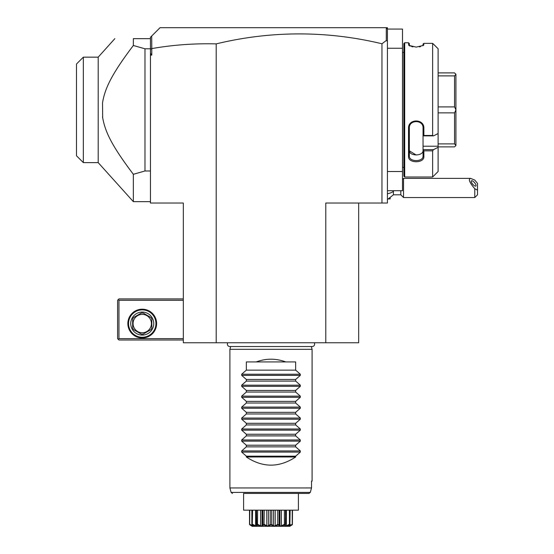 <?xml version="1.0" encoding="UTF-8"?>
<svg xmlns="http://www.w3.org/2000/svg" width="554" height="554" viewBox="0 0 554 554"><rect width="100%" height="100%" fill="white"/><g stroke="black" fill="none" stroke-linecap="round" stroke-linejoin="round"><path stroke-width="0.83" d="M358.667 203.034L358.667 342.753L183.332 342.753L183.332 203.034L150.459 203.034L150.459 37.291L151.713 36.038L151.782 48.593L151.782 55.095L150.459 53.205M387.433 48.246L402.502 48.246L402.502 29.071L387.433 29.071L386.062 27.7L387.433 27.7L387.433 203.034L325.794 203.034L325.794 342.753M381.955 203.034L381.955 43.773A697.375 493.122 90 0 0 216.205 43.884L216.205 342.753M387.433 41.273L386.304 40.497L381.955 43.773M386.062 27.7L160.051 27.7L151.713 36.038M151.713 48.53L150.459 49.306M150.459 55.095L151.782 55.095M216.205 43.884C194.385 43.33 172.91 44.895 151.782 48.593M386.304 27.942L386.304 40.497M150.459 39.036L150.459 38.655L133.348 38.655C108.328 38.655 108.328 38.655 133.348 38.655L133.348 45.476L129.359 50.774M150.459 48.8L144.982 48.8L133.348 45.476C111.299 74.651 104.838 88.661 102.518 102.947L102.677 117.863M150.459 170.978L144.982 170.978L144.982 48.8M127.261 166.131L133.348 174.302L144.982 170.978M150.459 201.663L133.348 201.663L133.348 174.302C111.451 145.266 105.018 131.644 102.518 116.825M123.639 58.71L121.458 61.868M120.142 63.821L119.719 64.465M118.134 66.882L116.562 69.361M115.828 70.552L114.941 72.006M113.965 73.654L112.905 75.496M111.998 77.117L111.444 78.135M108.889 83.155L108.39 84.208M105.89 90.163L105.08 92.421M107.088 132.621L107.386 133.306M123.313 160.598L123.639 161.062M114.851 38.655L98.197 57.152L98.197 162.627L102.518 167.419M133.348 201.663L98.197 162.627L83.342 162.627L83.342 57.152L98.197 57.152L102.518 52.353M98.197 57.152L95.53 57.152M83.342 57.152L76.494 64.001L76.494 155.778L83.342 162.627M76.494 64.001L83.273 57.221M183.332 298.918L118.951 298.918L118.272 299.603L118.951 300.289L118.951 338.639L118.272 339.325L118.951 340.011L183.332 340.011M118.951 300.289L183.332 300.289M118.951 338.639L183.332 338.639M127.856 323.571A14.383 14.383 0 0 1 142.239 309.187A14.383 14.383 0 0 1 156.623 323.571A14.383 14.383 0 0 1 142.239 337.954A14.383 14.383 0 0 1 127.856 323.571M118.272 299.603L117.587 300.289L117.587 338.639L118.272 339.325M155.937 323.571A13.698 13.698 0 0 1 142.239 337.268A13.698 13.698 0 0 1 128.542 323.571A13.698 13.698 0 0 1 142.239 309.873A13.698 13.698 0 0 1 155.937 323.571M130.737 323.571A11.509 11.509 0 0 1 142.239 312.068A11.509 11.509 0 0 1 153.749 323.571A11.509 11.509 0 0 1 142.239 335.08A11.509 11.509 0 0 1 130.737 323.571M151.831 319.18L151.831 327.968A10.547 10.547 0 0 1 150.84 329.678L143.23 334.076A10.547 10.547 0 0 1 141.249 334.076L133.639 329.678A10.547 10.547 0 0 1 132.648 327.968L132.648 319.18A10.547 10.547 0 0 1 133.639 317.463L141.249 313.072A10.547 10.547 0 0 1 143.23 313.072L150.84 317.463A10.547 10.547 0 0 1 151.831 319.18M142.239 332.753A9.176 9.176 0 0 0 151.415 323.571A9.176 9.176 0 0 0 142.239 314.395A9.176 9.176 0 0 0 133.064 323.571A9.176 9.176 0 0 0 142.239 332.753M387.433 190.701L402.502 190.701L402.502 171.525L387.433 171.525M402.502 48.246L402.502 171.525M402.502 51.806A2.742 2.742 0 0 0 402.557 52.353L402.557 167.419A2.742 2.742 0 0 0 402.502 167.966M402.557 52.353L403.866 52.353M402.557 167.419L403.866 167.419M404.69 177.003L404.69 42.769L403.866 43.593L403.866 176.186L404.69 177.003L432.632 177.003L438.11 171.525L438.11 147.329L433.56 149.622L437.847 147.461M433.56 44.175L438.11 48.759L432.632 43.357L423.865 43.357L423.519 45.386L416.199 47.104L408.873 45.386L408.527 42.769L409.351 43.593L409.351 45.58L408.527 44.784L409.385 45.74M432.632 43.357L432.632 135.467L433.56 135.862L438.11 133.569L438.11 48.759M438.11 147.329L438.11 146.214L423.048 146.214L423.048 149.622L433.56 149.622L432.632 150.84L423.865 150.84L423.865 156.574C424.329 163.409 408.097 163.465 408.527 156.574L408.527 128.306C408.097 118.487 424.329 118.57 423.865 128.306L423.865 135.467L432.632 135.467M432.632 150.84L432.632 177.003M404.69 42.769L408.527 42.769M423.048 44.078L423.865 43.357L423.048 44.078L423.014 45.74M423.865 44.784L423.048 45.58M409.441 45.774L410.154 46.114M411.594 46.571L412.938 46.848M419.309 46.875L420.528 46.64M408.527 156.574L409.351 155.999C408.9 162.128 423.54 162.045 423.048 155.999C423.54 162.045 408.9 162.128 409.351 155.999L409.351 128.085C408.9 119.429 423.54 119.553 423.048 128.085L423.048 135.82L423.865 135.467M438.11 146.214L438.11 133.569M423.048 146.214L423.048 135.82M423.865 156.574L423.048 155.999L423.048 149.622M423.048 149.76L423.865 150.84M408.527 128.306L409.351 128.085M423.865 128.306L423.048 128.078M423.048 135.862L433.56 135.862M409.351 155.999L409.351 150.3C408.894 156.429 423.491 156.429 423.048 150.3M416.199 155.009L409.385 150.833M438.11 72.899L454.55 72.899L455.921 74.271L455.921 109.837L454.55 106.908L438.11 106.908M438.11 75.884L454.55 75.884L455.921 74.326M438.11 146.872L454.55 146.872L455.921 145.501L454.55 143.895L438.11 143.895M438.11 112.864L454.55 112.864L454.55 143.895M455.921 109.837L455.921 145.446M454.55 112.864L455.921 109.941M454.55 75.884L454.55 106.908M393.416 190.701L393.416 191.386A12.327 6.163 180 0 1 387.433 193.748M387.433 199.53L393.416 194.814L393.416 191.386M393.416 194.814L400.798 194.814L400.798 190.701M477.506 190.133L474.771 188.734L474.771 197.549L477.506 194.814L477.506 183.422L474.771 180.071L470.575 178.374L403.541 178.374L403.541 197.549L400.798 194.814M470.575 178.374C468.095 179.074 469.494 182.529 474.771 188.734M471.212 181.324A3.428 1.212 49.1 0 0 473.171 184.697A3.428 1.212 49.1 0 0 475.879 186.012A3.428 1.212 49.1 0 0 476.059 185.521A3.428 1.212 49.1 0 0 474.099 182.148A3.428 1.212 49.1 0 0 471.392 180.833A3.428 1.212 49.1 0 0 471.212 181.324M390.168 198.11L390.168 198.921L388.804 198.921M227.763 342.753A2.438 2.438 0 0 0 229.799 346.527L312.2 346.527A2.438 2.438 0 0 0 314.236 342.753M230.658 346.527L229.903 349.325L229.903 487.949L231.101 492.409L310.302 492.409L311.521 487.942L229.903 487.949M311.341 346.527L312.096 349.325L229.903 349.325M312.096 349.325L312.096 481.101L311.521 481.101L311.521 487.942L310.302 492.409L308.959 493.427L298.398 493.427L298.398 509.348M246.343 456.988L246.343 456.171L241.683 452.092L300.316 452.092L300.316 450.928L300.316 452.092L295.656 456.171L295.656 456.988L246.343 456.988C262.783 467.846 279.216 467.846 295.656 456.988M246.343 379.462L295.656 379.462L300.316 375.383L241.683 375.383L241.683 374.22L300.316 374.22L300.316 375.383L300.316 374.22L295.656 370.141L295.656 361.928L285.753 361.928C275.92 358.293 266.079 358.293 256.246 361.928L246.343 361.928L246.343 370.141L241.683 374.22L241.683 375.383L246.343 379.462L246.343 381.097L241.683 385.182L241.683 386.339L246.343 390.425L246.343 392.059L241.683 396.138L241.683 397.301L246.343 401.38L246.343 403.014L241.683 407.093L241.683 408.256L246.343 412.335L246.343 413.976L241.683 418.055L241.683 419.219L246.343 423.298L246.343 424.932L241.683 429.011L241.683 430.174L246.343 434.253L246.343 435.894L241.683 439.973L241.683 441.136L246.343 445.215L246.343 446.849L241.683 450.928L300.316 450.928L295.656 446.849L295.656 445.215L300.316 441.136L300.316 439.973L300.316 441.136L241.683 441.136L241.648 440.008M241.683 439.973L300.316 439.973L295.656 435.894L295.656 434.253L300.316 430.174L300.316 429.011L300.316 430.174L241.683 430.174L241.648 429.052M241.683 429.011L300.316 429.011L295.656 424.932L295.656 423.298L300.316 419.219L300.316 418.055L300.316 419.219L241.683 419.219L241.648 418.09M241.683 418.055L300.316 418.055L295.656 413.976L295.656 412.335L300.316 408.256L300.316 407.093L300.316 408.256L241.683 408.256L241.648 407.135M241.683 407.093L300.316 407.093L295.656 403.014L295.656 401.38L300.316 397.301L300.316 396.138L300.316 397.301L241.683 397.301L241.648 396.179M241.683 396.138L300.316 396.138L295.656 392.059L295.656 390.425L300.316 386.339L300.316 385.182L300.316 386.339L241.683 386.339L241.648 385.217M241.683 385.182L300.316 385.182L295.656 381.097L295.656 379.462M241.683 450.928L241.683 452.092L241.648 450.97M311.521 481.101L312.096 481.101M243.601 509.348L243.601 493.427L243.601 510.172L298.398 510.172L298.398 493.427M289.853 526.3L252.146 526.3L289.853 526.3L292.387 524.659L289.25 525.317L289.721 524.659C285.539 526.889 283.98 526.889 285.054 524.659L284.839 524.659C281.03 526.889 278.932 526.889 278.551 524.659L278.295 524.659C275.31 526.889 272.928 526.889 271.135 524.659L270.864 524.659C269.071 526.889 266.689 526.889 263.704 524.659L263.448 524.659C263.067 526.889 260.969 526.889 257.16 524.659L256.945 524.659C258.019 526.889 256.46 526.889 252.278 524.659L252.749 525.317L249.653 524.659L249.771 510.172M249.653 524.659L252.146 526.3M249.515 524.292L249.515 510.172M249.771 524.292L252.499 525.885L252.499 525.144M252.499 525.885L253.081 525.885L251.855 524.292L251.855 510.172M252.278 524.659L252.589 510.172M251.855 524.292L252.139 524.659M252.589 524.292L255.609 525.885L255.609 510.172M255.609 525.885L256.703 525.885L256.495 510.172M256.37 510.172L256.37 524.659L256.495 524.292L256.945 524.659L257.091 525.441M257.499 524.832L257.624 510.172M257.624 524.292L260.581 525.885L260.581 510.172M260.581 525.885L262.042 525.885L262.042 510.172L262.042 525.878L262.894 524.292L262.894 510.172M264.009 524.832L264.272 510.172M262.894 524.292L263.448 524.659L263.24 525.067M264.272 524.292L266.799 525.885L266.799 510.172M266.799 525.885L268.468 525.885L268.468 510.172M268.468 525.885L270.262 524.292L270.262 510.172M271.356 524.853L271.737 524.292L271.737 510.172M270.262 524.292L270.643 524.846M271.737 524.292L273.531 525.885L273.531 510.172M273.531 525.885L275.2 525.885L275.2 510.172M275.2 525.885L277.727 524.292L277.727 510.172M278.551 524.659L279.105 524.292L279.105 510.172M277.727 524.292L278.295 524.659L277.983 524.846M279.105 524.292L279.957 525.885L279.957 510.172L279.957 525.885L281.418 525.885L281.418 510.172M281.418 525.885L284.375 524.292L284.375 510.172M284.908 525.434L285.504 524.292L285.504 510.172M284.375 524.292L284.839 524.659L284.465 524.846M286.39 510.172L286.39 525.885L285.303 525.885L285.629 510.172M286.39 525.885L289.41 524.292L289.41 510.172M289.86 524.659L290.151 510.172M289.41 524.292L289.721 524.659M290.151 524.292L288.918 525.885L289.5 525.885L289.5 525.144M289.5 525.885L292.228 524.292L292.228 510.172M292.387 524.659L292.484 510.172M292.228 524.292L292.346 524.659M277.118 525.324L277.637 525.04M264.362 525.04L264.75 525.254M253.102 525.047L253.559 525.261M308.959 493.427L243.601 493.427M246.343 456.171L295.656 456.171M246.343 446.849L295.656 446.849M246.343 445.215L295.656 445.215M246.343 435.894L295.656 435.894M246.343 434.253L295.656 434.253M246.343 424.932L295.656 424.932M246.343 423.298L295.656 423.298M246.343 413.976L295.656 413.976M246.343 412.335L295.656 412.335M246.343 403.014L295.656 403.014M246.343 401.38L295.656 401.38M246.343 392.059L295.656 392.059M246.343 390.425L295.656 390.425M246.343 381.097L295.656 381.097M246.343 370.141L295.656 370.141M285.753 361.928L256.246 361.928M403.541 178.374L402.502 179.42M474.771 197.549L403.541 197.549M231.101 492.409L232.424 493.427"/></g></svg>
